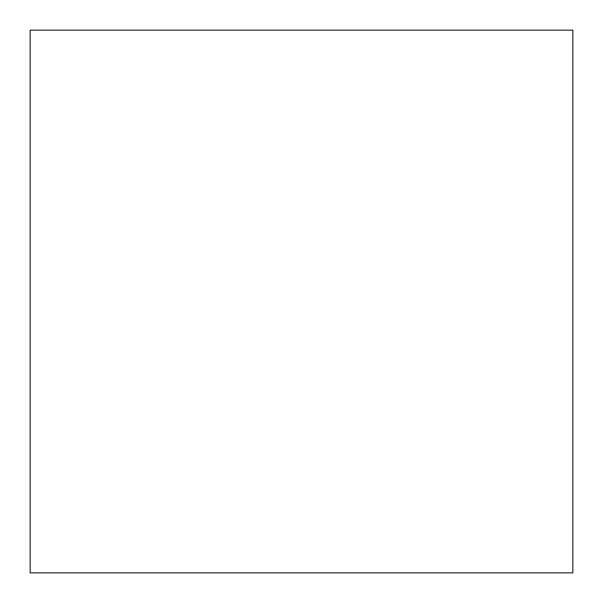 <?xml version="1.0" encoding="UTF-8"?>
<svg xmlns="http://www.w3.org/2000/svg" width="603" height="603" viewBox="0 0 603 603"><rect width="100%" height="100%" fill="white"/><g stroke="black" fill="none" stroke-linecap="round" stroke-linejoin="round"><path stroke-width="0.9" d="M30.15 30.15L30.15 572.85L572.85 572.85L572.85 30.15L30.15 30.15L30.15 572.85L572.85 572.85L572.85 30.15L30.15 30.15"/></g></svg>
